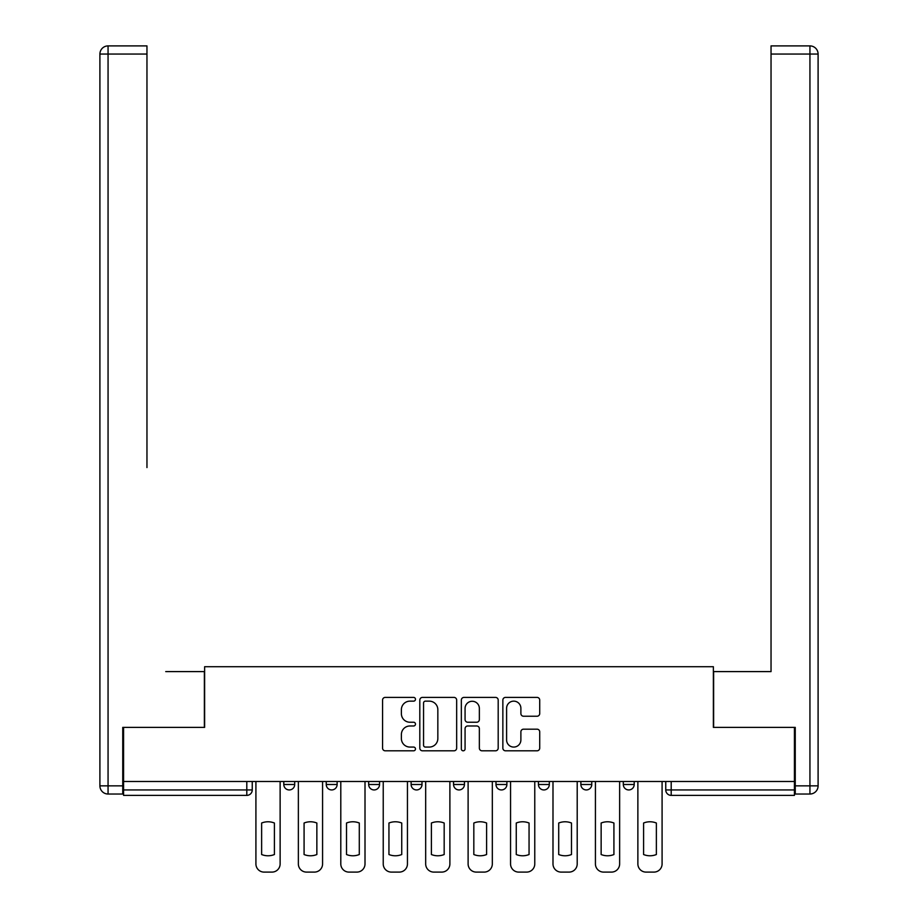 <?xml version="1.0" encoding="UTF-8"?>
<svg xmlns="http://www.w3.org/2000/svg" width="918" height="918" viewBox="0 0 918 918"><rect width="100%" height="100%" fill="white"/><g stroke="black" fill="none" stroke-linecap="round" stroke-linejoin="round"><path stroke-width="1.38" d="M415.475 699.275A1.87 1.87 0 0 0 413.605 697.405L385.227 697.405A2.674 2.674 0 0 0 382.565 700.078L382.565 748.136A2.674 2.674 0 0 0 385.227 750.809L413.605 750.809A1.87 1.87 0 0 0 415.475 748.939A1.87 1.87 0 0 0 413.605 747.068L409.933 747.068A8.549 8.549 0 0 1 401.384 738.531L401.384 734.526A8.549 8.549 0 0 1 409.933 725.977L413.605 725.977A1.87 1.87 0 0 0 415.475 724.107A1.87 1.87 0 0 0 413.605 722.236L409.933 722.236A8.549 8.549 0 0 1 401.384 713.699L401.384 709.683A8.549 8.549 0 0 1 409.933 701.145L413.605 701.145A1.87 1.87 0 0 0 415.475 699.275M453.561 784.5L453.561 781.505L453.561 784.5A5.439 5.439 0 0 0 459 789.939A5.439 5.439 0 0 1 453.561 784.5L464.439 784.5A5.439 5.439 0 0 1 459 789.939M368.68 781.505L368.68 784.5L379.559 784.5A5.439 5.439 0 0 1 374.119 789.939A5.439 5.439 0 0 1 368.68 784.5L368.68 781.505M326.246 784.5L326.246 781.505L326.246 784.5A5.439 5.439 0 0 0 331.685 789.939A5.439 5.439 0 0 1 326.246 784.5L337.124 784.5A5.439 5.439 0 0 1 331.685 789.939A5.439 5.439 0 0 0 337.124 784.5A5.439 5.439 0 0 1 331.685 789.939M283.8 784.5L283.8 781.505L283.8 784.5A5.439 5.439 0 0 0 289.239 789.939A5.439 5.439 0 0 1 283.8 784.5L294.689 784.5A5.439 5.439 0 0 1 289.239 789.939A5.439 5.439 0 0 0 294.689 784.5A5.439 5.439 0 0 1 289.239 789.939M537.041 716.235A2.674 2.674 0 0 0 539.715 713.561L539.715 700.078A2.674 2.674 0 0 0 537.041 697.405L505.531 697.405A2.674 2.674 0 0 0 502.857 700.078L502.857 748.136A2.674 2.674 0 0 0 505.531 750.809L537.041 750.809A2.674 2.674 0 0 0 539.715 748.136L539.715 731.853A2.674 2.674 0 0 0 537.041 729.179L523.558 729.179A2.674 2.674 0 0 0 520.885 731.853L520.885 739.931A7.137 7.137 0 0 1 513.736 747.068A7.137 7.137 0 0 1 506.598 739.931L506.598 708.283A7.137 7.137 0 0 1 513.736 701.145A7.137 7.137 0 0 1 520.885 708.283L520.885 713.561A2.674 2.674 0 0 0 523.558 716.235L537.041 716.235M123.574 781.505L123.574 727.377L204.634 727.377L204.634 666.709L713.366 666.709L713.366 727.377L794.426 727.377L794.426 781.505L123.574 781.505L123.574 789.939L252.243 789.939L252.243 781.505M456.659 700.078A2.674 2.674 0 0 0 453.997 697.405L422.487 697.405A2.674 2.674 0 0 0 419.813 700.078L419.813 748.136A2.674 2.674 0 0 0 422.487 750.809L453.997 750.809A2.674 2.674 0 0 0 456.659 748.136L456.659 700.078M464.003 697.405L495.513 697.405A2.674 2.674 0 0 1 498.187 700.078L498.187 748.136A2.674 2.674 0 0 1 495.513 750.809L482.03 750.809A2.674 2.674 0 0 1 479.357 748.136L479.357 728.651A2.674 2.674 0 0 0 476.694 725.977L467.744 725.977A2.674 2.674 0 0 0 465.07 728.651L465.07 748.939A1.87 1.87 0 0 1 463.211 750.809A1.87 1.87 0 0 1 461.341 748.939L461.341 700.078A2.674 2.674 0 0 1 464.003 697.405M665.757 781.505L665.757 789.939L794.426 789.939L794.426 795.378L671.196 795.378A5.439 5.439 0 0 1 665.757 789.939M794.426 781.505L794.426 789.939M252.243 789.939A5.439 5.439 0 0 1 246.804 795.378A5.439 5.439 0 0 0 252.243 789.939A5.439 5.439 0 0 1 246.804 795.378L123.574 795.378L123.574 789.939M634.2 781.505L634.2 784.5A5.439 5.439 0 0 1 628.761 789.939A5.439 5.439 0 0 1 623.311 784.5L634.2 784.5L634.2 781.505M623.311 781.505L623.311 784.5M591.754 781.505L591.754 784.5A5.439 5.439 0 0 1 586.315 789.939A5.439 5.439 0 0 1 580.876 784.5L591.754 784.5M580.876 781.505L580.876 784.5M549.32 781.505L549.32 784.5A5.439 5.439 0 0 1 543.881 789.939A5.439 5.439 0 0 1 538.441 784.5L549.32 784.5M538.441 781.505L538.441 784.5M506.885 781.505L506.885 784.5A5.439 5.439 0 0 1 501.435 789.939A5.439 5.439 0 0 1 495.995 784.5L506.885 784.5A5.439 5.439 0 0 1 501.435 789.939A5.439 5.439 0 0 0 506.885 784.5M495.995 781.505L495.995 784.5M464.439 781.505L464.439 784.5M422.005 781.505L422.005 784.5A5.439 5.439 0 0 1 416.565 789.939A5.439 5.439 0 0 1 411.115 784.5L422.005 784.5A5.439 5.439 0 0 1 416.565 789.939A5.439 5.439 0 0 0 422.005 784.5L422.005 781.505M411.115 781.505L411.115 784.5M379.559 781.505L379.559 784.5L379.559 781.505M337.124 781.505L337.124 784.5L337.124 781.505M294.689 781.505L294.689 784.5L294.689 781.505M425.424 701.145A1.87 1.87 0 0 0 423.554 703.016L423.554 745.198A1.87 1.87 0 0 0 425.424 747.068L429.291 747.068A8.549 8.549 0 0 0 437.84 738.531L437.84 709.683A8.549 8.549 0 0 0 429.291 701.145L425.424 701.145M479.357 708.421A7.137 7.137 0 0 0 472.219 701.272A7.137 7.137 0 0 0 465.07 708.421L465.07 719.563A2.674 2.674 0 0 0 467.744 722.236L476.694 722.236A2.674 2.674 0 0 0 479.357 719.563L479.357 708.421M261.63 823.021L261.63 854.532A17.006 17.006 0 0 0 274.413 854.532A17.006 17.006 0 0 1 261.63 854.532L261.63 823.021A17.006 17.006 0 0 1 274.413 823.021A17.006 17.006 0 0 0 261.63 823.021M274.413 823.021L274.413 854.532L274.413 823.021M255.915 863.941L255.915 781.505L255.915 863.941A8.159 8.159 0 0 0 264.086 872.1L271.969 872.1A8.159 8.159 0 0 0 280.128 863.941L280.128 781.505L280.128 863.941M264.086 872.1L271.969 872.1M304.076 823.021L304.076 854.532L304.076 823.021A17.006 17.006 0 0 1 316.859 823.021L316.859 854.532A17.006 17.006 0 0 1 304.076 854.532M298.361 863.941L298.361 781.505L298.361 863.941A8.159 8.159 0 0 0 306.52 872.1L314.404 872.1A8.159 8.159 0 0 0 322.574 863.941L322.574 781.505L322.574 863.941M346.511 823.021L346.511 854.532L346.511 823.021A17.006 17.006 0 0 1 359.294 823.021L359.294 854.532A17.006 17.006 0 0 1 346.511 854.532M340.796 863.941L340.796 781.505L340.796 863.941A8.159 8.159 0 0 0 348.955 872.1L356.85 872.1A8.159 8.159 0 0 0 365.008 863.941L365.008 781.505L365.008 863.941M122.748 785.865L122.748 794.024L108.06 794.024A8.159 8.159 0 0 1 99.901 785.865L99.901 54.059L108.06 54.059L108.06 45.9L146.96 45.9L146.96 54.059L108.06 54.059L108.06 785.865L122.748 785.865L122.748 727.377L204.37 727.377L204.37 671.597L165.733 671.597M146.96 54.059L146.96 467.572M108.06 45.9A8.159 8.159 0 0 0 99.901 54.059A8.159 8.159 0 0 1 108.06 45.9M752.267 671.597L771.04 671.597L771.04 45.9L809.94 45.9L788.447 45.9M795.252 785.865L809.94 785.865L809.94 54.059L818.099 54.059A8.159 8.159 0 0 0 809.94 45.9A8.159 8.159 0 0 1 818.099 54.059A8.159 8.159 0 0 0 809.94 45.9A8.159 8.159 0 0 1 818.099 54.059L818.099 785.865A8.159 8.159 0 0 1 809.94 794.024L795.252 794.024L795.252 727.377L713.63 727.377L713.63 671.597L771.04 671.597L771.04 467.572M809.94 794.024A8.159 8.159 0 0 0 818.099 785.865L809.94 785.865L809.94 794.024M316.859 823.021L316.859 854.532M306.52 872.1L314.404 872.1M359.294 823.021L359.294 854.532M348.955 872.1L356.85 872.1M388.945 823.021L388.945 854.532L388.945 823.021A17.006 17.006 0 0 1 401.74 823.021L401.74 854.532A17.006 17.006 0 0 1 388.945 854.532M383.231 863.941L383.231 781.505L383.231 863.941A8.159 8.159 0 0 0 391.401 872.1L399.284 872.1A8.159 8.159 0 0 0 407.443 863.941L407.443 781.505L407.443 863.941M431.391 823.021L431.391 854.532L431.391 823.021A17.006 17.006 0 0 1 444.174 823.021L444.174 854.532A17.006 17.006 0 0 1 431.391 854.532M425.677 863.941L425.677 781.505L425.677 863.941A8.159 8.159 0 0 0 433.835 872.1L441.73 872.1A8.159 8.159 0 0 0 449.889 863.941L449.889 781.505L449.889 863.941M473.826 823.021L473.826 854.532L473.826 823.021A17.006 17.006 0 0 1 486.609 823.021A17.006 17.006 0 0 0 473.826 823.021M486.609 854.532L486.609 823.021L486.609 854.532A17.006 17.006 0 0 1 473.826 854.532M468.111 863.941L468.111 781.505L468.111 863.941A8.159 8.159 0 0 0 476.27 872.1L484.165 872.1A8.159 8.159 0 0 0 492.323 863.941L492.323 781.505L492.323 863.941M401.74 823.021L401.74 854.532M391.401 872.1L399.284 872.1M444.174 823.021L444.174 854.532M433.835 872.1L441.73 872.1M476.27 872.1L484.165 872.1M516.26 823.021L516.26 854.532L516.26 823.021A17.006 17.006 0 0 1 529.055 823.021A17.006 17.006 0 0 0 516.26 823.021M529.055 854.532L529.055 823.021L529.055 854.532A17.006 17.006 0 0 1 516.26 854.532M510.557 863.941L510.557 781.505L510.557 863.941A8.159 8.159 0 0 0 518.716 872.1L526.599 872.1A8.159 8.159 0 0 0 534.769 863.941L534.769 781.505L534.769 863.941M518.716 872.1L526.599 872.1M558.706 823.021L558.706 854.532L558.706 823.021A17.006 17.006 0 0 1 571.489 823.021L571.489 854.532A17.006 17.006 0 0 1 558.706 854.532M552.992 863.941L552.992 781.505L552.992 863.941A8.159 8.159 0 0 0 561.15 872.1L569.045 872.1A8.159 8.159 0 0 0 577.204 863.941L577.204 781.505L577.204 863.941M571.489 823.021L571.489 854.532M561.15 872.1L569.045 872.1M601.141 823.021L601.141 854.532L601.141 823.021A17.006 17.006 0 0 1 613.924 823.021L613.924 854.532A17.006 17.006 0 0 1 601.141 854.532M595.426 863.941L595.426 781.505L595.426 863.941A8.159 8.159 0 0 0 603.596 872.1L611.48 872.1A8.159 8.159 0 0 0 619.639 863.941L619.639 781.505L619.639 863.941M613.924 823.021L613.924 854.532M603.596 872.1L611.48 872.1M643.587 823.021L643.587 854.532L643.587 823.021A17.006 17.006 0 0 1 656.37 823.021A17.006 17.006 0 0 0 643.587 823.021M656.37 854.532L656.37 823.021L656.37 854.532A17.006 17.006 0 0 1 643.587 854.532M637.872 863.941L637.872 781.505L637.872 863.941A8.159 8.159 0 0 0 646.031 872.1L653.914 872.1A8.159 8.159 0 0 0 662.085 863.941L662.085 781.505L662.085 863.941M646.031 872.1L653.914 872.1M246.804 781.505L246.804 795.378M671.196 781.505L671.196 795.378M108.06 794.024L108.06 785.865L99.901 785.865M809.94 45.9L809.94 54.059L771.04 54.059"/></g></svg>
